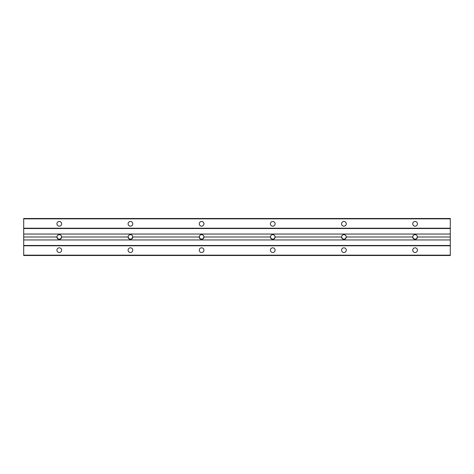 <?xml version="1.0" encoding="UTF-8"?>
<svg xmlns="http://www.w3.org/2000/svg" width="474" height="474" viewBox="0 0 474 474"><rect width="100%" height="100%" fill="white"/><g stroke="black" fill="none" stroke-linecap="round" stroke-linejoin="round"><path stroke-width="0.71" d="M61.626 236.97A2.346 2.346 0 0 1 61.626 237C61.478 235.584 60.696 234.802 59.28 234.654C57.864 234.802 57.081 235.584 56.933 237A2.346 2.346 0 0 1 59.28 234.654C60.696 234.802 61.478 235.584 61.626 237L60.453 239.032L58.106 239.032L56.933 237L23.7 237L23.7 239.951L450.3 239.951L450.3 237L417.422 237C417.274 235.584 416.492 234.802 415.076 234.654C413.66 234.802 412.878 235.584 412.73 237A2.346 2.346 0 0 1 415.076 234.654A2.346 2.346 0 0 1 417.422 237A2.346 2.346 0 0 1 415.076 239.346A2.346 2.346 0 0 1 412.73 237L413.903 239.032L416.249 239.032L417.422 237L416.249 239.032L413.903 239.032L412.73 237L346.263 237C346.115 235.584 345.333 234.802 343.917 234.654C342.501 234.802 341.718 235.584 341.57 237A2.346 2.346 0 0 1 343.917 234.654A2.346 2.346 0 0 1 346.263 237L345.09 239.032L342.743 239.032L341.57 237L275.104 237C274.956 235.584 274.173 234.802 272.757 234.654C271.341 234.802 270.559 235.584 270.411 237A2.346 2.346 0 0 1 272.757 234.654A2.346 2.346 0 0 1 275.104 237L273.931 239.032L271.584 239.032L270.411 237L203.944 237C203.796 235.584 203.014 234.802 201.598 234.654C200.182 234.802 199.4 235.584 199.252 237A2.346 2.346 0 0 1 201.598 234.654A2.346 2.346 0 0 1 203.944 237L202.771 239.032L200.425 239.032L199.252 237L132.785 237C132.637 235.584 131.855 234.802 130.439 234.654C129.023 234.802 128.241 235.584 128.093 237A2.346 2.346 0 0 1 130.439 234.654A2.346 2.346 0 0 1 132.785 237L131.612 239.032L129.266 239.032L128.093 237L61.626 237L128.093 237C128.241 235.584 129.023 234.802 130.439 234.654C131.855 234.802 132.637 235.584 132.785 237L199.252 237C199.4 235.584 200.182 234.802 201.598 234.654C203.014 234.802 203.796 235.584 203.944 237L270.411 237C270.559 235.584 271.341 234.802 272.757 234.654C274.173 234.802 274.956 235.584 275.104 237L341.57 237L342.743 239.032L345.09 239.032L346.263 237A2.346 2.346 0 0 1 343.917 239.346A2.346 2.346 0 0 1 341.57 237C341.718 235.584 342.501 234.802 343.917 234.654C345.333 234.802 346.115 235.584 346.263 237L412.73 237C412.878 235.584 413.66 234.802 415.076 234.654C416.492 234.802 417.274 235.584 417.422 237L450.3 237L450.3 234.049L23.7 234.049L23.7 237L56.933 237C57.081 235.584 57.864 234.802 59.28 234.654M61.626 250.165A2.346 2.346 0 0 0 59.28 247.819A2.346 2.346 0 0 0 56.933 250.165A2.346 2.346 0 0 0 59.28 252.512A2.346 2.346 0 0 0 61.626 250.165A2.346 2.346 0 0 1 59.28 252.512A2.346 2.346 0 0 1 56.933 250.165A2.346 2.346 0 0 1 59.28 247.819A2.346 2.346 0 0 1 61.626 250.165M417.422 223.835A2.346 2.346 0 0 0 415.076 221.488A2.346 2.346 0 0 0 412.73 223.835A2.346 2.346 0 0 0 415.076 226.181A2.346 2.346 0 0 0 417.422 223.835A2.346 2.346 0 0 1 415.076 226.181A2.346 2.346 0 0 1 412.73 223.835A2.346 2.346 0 0 1 415.076 221.488A2.346 2.346 0 0 1 417.422 223.835M346.263 223.835A2.346 2.346 0 0 0 343.917 221.488A2.346 2.346 0 0 0 341.57 223.835A2.346 2.346 0 0 0 343.917 226.181A2.346 2.346 0 0 0 346.263 223.835A2.346 2.346 0 0 1 343.917 226.181A2.346 2.346 0 0 1 341.57 223.835A2.346 2.346 0 0 1 343.917 221.488A2.346 2.346 0 0 1 346.263 223.835M275.104 223.835A2.346 2.346 0 0 0 272.757 221.488A2.346 2.346 0 0 0 270.411 223.835A2.346 2.346 0 0 0 272.757 226.181A2.346 2.346 0 0 0 275.104 223.835A2.346 2.346 0 0 1 272.757 226.181A2.346 2.346 0 0 1 270.411 223.835A2.346 2.346 0 0 1 272.757 221.488A2.346 2.346 0 0 1 275.104 223.835M203.944 223.835A2.346 2.346 0 0 0 201.598 221.488A2.346 2.346 0 0 0 199.252 223.835A2.346 2.346 0 0 0 201.598 226.181A2.346 2.346 0 0 0 203.944 223.835A2.346 2.346 0 0 1 201.598 226.181A2.346 2.346 0 0 1 199.252 223.835A2.346 2.346 0 0 1 201.598 221.488A2.346 2.346 0 0 1 203.944 223.835M132.785 223.835A2.346 2.346 0 0 0 130.439 221.488A2.346 2.346 0 0 0 128.093 223.835A2.346 2.346 0 0 0 130.439 226.181A2.346 2.346 0 0 0 132.785 223.835A2.346 2.346 0 0 1 130.439 226.181A2.346 2.346 0 0 1 128.093 223.835A2.346 2.346 0 0 1 130.439 221.488A2.346 2.346 0 0 1 132.785 223.835M61.626 223.835A2.346 2.346 0 0 0 59.28 221.488A2.346 2.346 0 0 0 56.933 223.835A2.346 2.346 0 0 0 59.28 226.181A2.346 2.346 0 0 0 61.626 223.835A2.346 2.346 0 0 1 59.28 226.181A2.346 2.346 0 0 1 56.933 223.835A2.346 2.346 0 0 1 59.28 221.488A2.346 2.346 0 0 1 61.626 223.835M417.422 250.165A2.346 2.346 0 0 0 415.076 247.819A2.346 2.346 0 0 0 412.73 250.165A2.346 2.346 0 0 0 415.076 252.512A2.346 2.346 0 0 0 417.422 250.165A2.346 2.346 0 0 1 415.076 252.512A2.346 2.346 0 0 1 412.73 250.165A2.346 2.346 0 0 1 415.076 247.819A2.346 2.346 0 0 1 417.422 250.165M346.263 250.165A2.346 2.346 0 0 0 343.917 247.819A2.346 2.346 0 0 0 341.57 250.165A2.346 2.346 0 0 0 343.917 252.512A2.346 2.346 0 0 0 346.263 250.165A2.346 2.346 0 0 1 343.917 252.512A2.346 2.346 0 0 1 341.57 250.165A2.346 2.346 0 0 1 343.917 247.819A2.346 2.346 0 0 1 346.263 250.165M275.104 250.165A2.346 2.346 0 0 0 272.757 247.819A2.346 2.346 0 0 0 270.411 250.165A2.346 2.346 0 0 0 272.757 252.512A2.346 2.346 0 0 0 275.104 250.165A2.346 2.346 0 0 1 272.757 252.512A2.346 2.346 0 0 1 270.411 250.165A2.346 2.346 0 0 1 272.757 247.819A2.346 2.346 0 0 1 275.104 250.165M203.944 250.165A2.346 2.346 0 0 0 201.598 247.819A2.346 2.346 0 0 0 199.252 250.165A2.346 2.346 0 0 0 201.598 252.512A2.346 2.346 0 0 0 203.944 250.165A2.346 2.346 0 0 1 201.598 252.512A2.346 2.346 0 0 1 199.252 250.165A2.346 2.346 0 0 1 201.598 247.819A2.346 2.346 0 0 1 203.944 250.165M132.785 250.165A2.346 2.346 0 0 0 130.439 247.819A2.346 2.346 0 0 0 128.093 250.165A2.346 2.346 0 0 0 130.439 252.512A2.346 2.346 0 0 0 132.785 250.165A2.346 2.346 0 0 1 130.439 252.512A2.346 2.346 0 0 1 128.093 250.165A2.346 2.346 0 0 1 130.439 247.819A2.346 2.346 0 0 1 132.785 250.165M275.104 237A2.346 2.346 0 0 1 272.757 239.346A2.346 2.346 0 0 1 270.411 237L271.584 239.032L273.931 239.032L275.104 237A2.346 2.346 0 0 0 272.757 234.654A2.346 2.346 0 0 0 270.411 237A2.346 2.346 0 0 0 272.757 239.346A2.346 2.346 0 0 0 275.104 237M199.252 237.059A2.346 2.346 0 0 1 199.252 237A2.346 2.346 0 0 0 201.598 239.346A2.346 2.346 0 0 0 203.944 237A2.346 2.346 0 0 1 200.425 239.032L202.771 239.032L203.944 237A2.346 2.346 0 0 0 201.598 234.654A2.346 2.346 0 0 0 199.252 237L200.425 239.032M132.785 237A2.346 2.346 0 0 1 130.439 239.346A2.346 2.346 0 0 1 128.093 237L129.266 239.032L131.612 239.032L132.785 237A2.346 2.346 0 0 0 130.439 234.654A2.346 2.346 0 0 0 128.093 237A2.346 2.346 0 0 0 130.439 239.346A2.346 2.346 0 0 0 132.785 237M56.933 237.059A2.346 2.346 0 0 1 56.933 237A2.346 2.346 0 0 0 59.28 239.346A2.346 2.346 0 0 0 61.626 237A2.346 2.346 0 0 1 58.106 239.032L60.453 239.032L61.626 237A2.346 2.346 0 0 0 59.28 234.654A2.346 2.346 0 0 0 56.933 237L58.106 239.032M450.3 255.504L23.7 255.504L450.3 255.504L450.3 255.148L23.7 255.148L23.7 255.504L23.7 255.148L450.3 255.148L450.3 245.787L23.7 245.787L23.7 255.148L23.7 245.787L450.3 245.787L450.3 245.467L23.7 245.467L23.7 245.787L23.7 245.467L450.3 245.467L450.3 239.951L23.7 239.951L23.7 245.467L23.7 234.049L450.3 234.049L450.3 228.533L23.7 228.533L23.7 234.049L23.7 228.533L450.3 228.533L450.3 228.213L23.7 228.213L23.7 228.533L23.7 228.213L450.3 228.213L450.3 218.852L23.7 218.852L23.7 228.213L23.7 218.852L450.3 218.852L450.3 218.496L23.7 218.496L23.7 218.852L23.7 218.496L450.3 218.496L450.3 255.504M412.73 237A2.346 2.346 0 0 0 415.076 239.346A2.346 2.346 0 0 0 417.422 237A2.346 2.346 0 0 0 415.076 234.654A2.346 2.346 0 0 0 412.73 237M341.57 237A2.346 2.346 0 0 0 343.917 239.346A2.346 2.346 0 0 0 346.263 237A2.346 2.346 0 0 0 343.917 234.654A2.346 2.346 0 0 0 341.57 237"/></g></svg>
